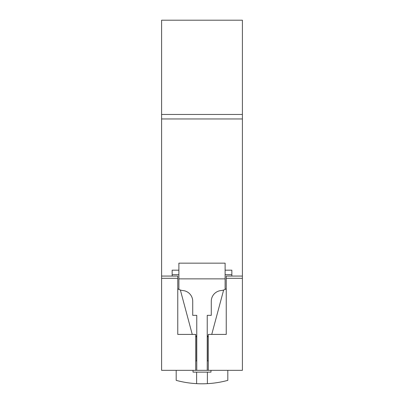 <?xml version="1.0" encoding="UTF-8"?>
<svg xmlns="http://www.w3.org/2000/svg" width="404" height="404" viewBox="0 0 404 404"><rect width="100%" height="100%" fill="white"/><g stroke="black" fill="none" stroke-linecap="round" stroke-linejoin="round"><path stroke-width="0.61" d="M208.282 370.332L208.282 334.421L226.245 334.421L226.245 278.311L242.4 278.311L242.4 370.332L161.6 370.332L161.6 278.311L177.765 278.311L177.765 334.421L195.718 334.421L195.718 370.332M161.6 114.468L242.4 114.468L242.4 20.2L161.6 20.2L161.6 276.068L177.765 276.068L177.765 278.311M161.6 276.068L161.6 278.311M226.245 278.311L226.245 276.068L242.4 276.068L242.4 278.311M161.6 118.958L242.4 118.958L242.4 276.068M242.4 114.468L242.4 118.958M196.763 370.332L196.763 315.342L192.723 315.342L192.723 301.293A10.787 10.787 0 0 0 183.189 290.582A12.08 12.08 0 0 1 178.886 289.395L178.886 263.161L225.114 263.161L225.114 289.395A12.08 12.08 0 0 0 226.245 288.764M225.114 289.395A12.08 12.08 0 0 1 220.811 290.582A10.787 10.787 0 0 0 211.277 301.293L211.277 315.342L207.237 315.342L207.237 370.332M225.114 270.175L231.846 270.175L231.846 274.664L225.114 274.664M231.846 276.068L231.846 274.664M178.886 289.395A12.08 12.08 0 0 1 177.765 288.769M172.154 276.068L172.154 270.175L178.886 270.175M225.114 278.871L178.886 278.871M178.886 274.664L172.154 274.664M176.189 370.332L176.189 380.366A98.758 98.758 0 0 0 207.388 383.654L207.388 372.129L210.979 372.129L210.979 370.332M207.388 383.654A98.758 98.758 0 0 0 227.811 380.366L227.811 370.332M211.741 334.421L223.644 289.996M208.282 360.908L207.388 360.908L207.388 335.32A2.055 2.055 0 0 0 208.282 337.017M195.718 360.908L196.612 360.908L196.612 335.32A2.055 2.055 0 0 1 195.718 337.017M192.259 334.421L180.356 289.996M193.021 370.332L193.021 372.129L196.612 372.129L196.612 383.654M196.612 372.129L207.388 372.129"/></g></svg>
